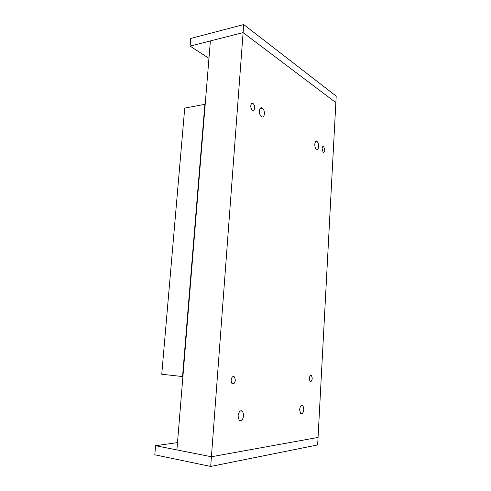 <?xml version="1.0" encoding="UTF-8"?>
<svg xmlns="http://www.w3.org/2000/svg" width="491" height="491" viewBox="0 0 491 491"><rect width="100%" height="100%" fill="white"/><g stroke="black" fill="none" stroke-linecap="round" stroke-linejoin="round"><path stroke-width="0.74" d="M259.371 110.849C259.794 107.983 260.856 107.099 262.562 108.198C263.857 109.536 264.477 111.432 264.416 113.887C263.998 116.754 262.937 117.637 261.212 116.539C259.923 115.201 259.309 113.304 259.371 110.849M299.608 409.697C300.161 406.002 301.271 404.615 302.922 405.529L303.831 409.267C303.285 412.956 302.18 414.343 300.51 413.434L299.608 409.697M314.805 144.201C315.112 141.709 315.897 140.849 317.18 141.635C318.193 142.697 318.677 144.323 318.641 146.514C318.346 149.012 317.554 149.865 316.265 149.086C315.253 148.024 314.768 146.398 314.805 144.201M238.055 415.945C238.89 411.476 240.43 409.905 242.677 411.231L243.708 415.374C242.892 419.836 241.345 421.407 239.074 420.087L238.055 415.945M250.784 105.682C251.11 103.527 251.932 102.877 253.246 103.73C254.24 104.749 254.712 106.179 254.663 108.02C254.338 110.18 253.516 110.831 252.196 109.972C251.208 108.953 250.735 107.523 250.784 105.682M309.287 378.512C309.655 375.965 310.41 375.007 311.558 375.652L312.251 378.444C311.889 380.991 311.128 381.943 309.974 381.304L309.287 378.512M322.071 148.577C322.286 146.772 322.845 146.146 323.753 146.692L324.797 150.215C324.588 152.026 324.029 152.652 323.115 152.1L322.071 148.577M231.065 380.249C231.678 377.014 232.832 375.916 234.532 376.953L235.361 380.157C234.759 383.391 233.599 384.49 231.887 383.453L231.065 380.249M208.963 58.325L190.078 46.093L243.106 32.609L210.387 40.925L176.901 449.928L211.412 456.753L318.064 437.438L317.665 444.938L210.688 466.45L154.8 454.795L155.586 445.711L211.412 456.753L210.688 466.45M243.106 32.609L211.412 456.753L318.064 437.438L335.856 102.613L243.106 32.609L335.856 102.613L336.2 96.126L243.708 24.55L243.106 32.609M182.542 376.609L204.857 104.338L184.726 108.088L161.754 374.228L182.904 376.603M204.857 104.338L205.183 104.515M177.496 442.606L155.586 445.711M243.708 24.55L190.741 38.458L190.078 46.093M259.966 108.646L262.562 108.198M301.406 405.333L302.922 405.529M315.474 141.856L317.18 141.635M240.406 410.906L242.677 411.231M253.246 103.73L251.208 104.092M311.558 375.652L310.453 375.541M323.753 146.692L322.569 146.84M234.532 376.953L232.654 376.75"/></g></svg>
